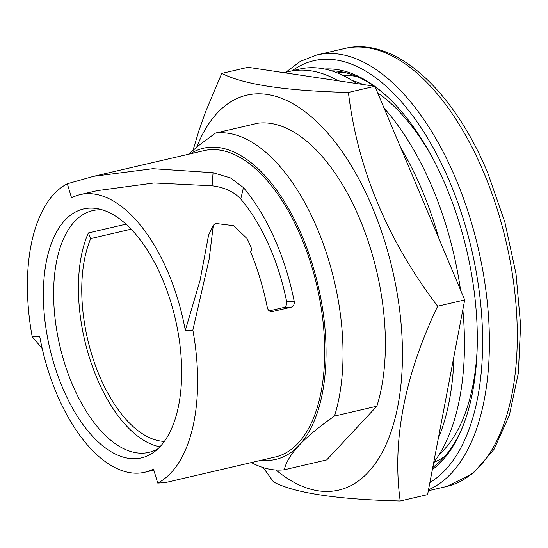 <?xml version="1.0" encoding="UTF-8"?>
<svg xmlns="http://www.w3.org/2000/svg" width="548" height="548" viewBox="0 0 548 548"><rect width="100%" height="100%" fill="white"/><g stroke="black" fill="none" stroke-linecap="round" stroke-linejoin="round"><path stroke-width="0.82" d="M343.774 75.809A199.054 100.428 76.9 0 1 356.419 76.343M444.901 456.292A199.054 100.428 76.9 0 1 433.79 462.361M190.218 153.837A159.735 80.59 76.9 0 1 302.338 236.633A159.735 80.59 76.9 0 1 299.092 445.325A159.735 80.59 76.9 0 1 261.56 460.197M284.344 469.773L326.711 459.909L376.86 406.198A172.024 86.79 -103.1 0 0 359.858 219.193A172.024 86.79 -103.1 0 0 257.896 123.197L215.535 133.061A172.024 86.79 76.9 0 1 317.498 229.057A172.024 86.79 76.9 0 1 334.492 416.062C319.758 426.262 307.955 436.016 299.092 445.325C290.673 454.525 285.755 462.676 284.344 469.773A172.024 86.79 76.9 0 1 251.368 462.574M131.143 229.167L90.756 238.572A117.957 59.513 -103.1 0 0 99.257 375.339A117.957 59.513 -103.1 0 0 164.386 441.38M90.756 238.572L88.379 232.927A124.101 62.616 -103.1 0 0 96.845 377.921A124.101 62.616 -103.1 0 0 159.927 446.805M88.379 232.927L126.013 224.166M102.408 209.884A124.101 62.616 -103.1 0 0 92.639 210.624A124.101 62.616 -103.1 0 0 63.582 238.702A124.101 62.616 -103.1 0 0 72.048 383.696A124.101 62.616 -103.1 0 0 148.933 452.36A124.101 62.616 -103.1 0 0 158.023 448.716M162.701 279.665A127.787 64.472 -103.1 0 0 98.003 208.781A127.787 64.472 -103.1 0 0 46.457 261.047A127.787 64.472 -103.1 0 0 62.335 387.176A127.787 64.472 -103.1 0 0 154.557 451.648A127.787 64.472 -103.1 0 0 162.701 279.665M157.728 483.069A157.276 79.35 -103.1 0 0 192.848 330.108L185.32 330.417A142.535 71.911 -103.1 0 0 80.193 194.602A142.535 71.911 -103.1 0 0 71.548 197.801L67.315 183.772A157.276 79.35 -103.1 0 0 32.188 336.732L39.716 336.417A142.535 71.911 -103.1 0 0 144.843 472.239A142.535 71.911 -103.1 0 0 153.488 469.04L157.728 483.069L165.051 482.672L275.281 457.005A157.276 79.35 -103.1 0 0 301.373 237.668A157.276 79.35 -103.1 0 0 203.938 150.645L93.708 176.312L152.885 168.695L213.062 172.709L230.523 177.956L243.435 187.608A157.276 79.35 76.9 0 1 276.576 243.442A157.276 79.35 76.9 0 1 294.221 301.469C294.55 304.455 293.475 306.38 291.009 307.25L283.48 307.558L269.253 310.874M42.203 348.535L32.188 336.732M67.315 183.772L93.708 176.312M400.198 501.009L427.584 494.632L464.704 299.934L437.633 306.236C404.465 375.955 391.984 440.873 400.198 501.009L396.19 500.886C335.349 499.194 294.468 492.892 273.541 481.973L263.198 467.602M188.354 154.269L200.253 144.323L215.535 133.061M432.756 467.492A207.658 104.771 -103.1 0 0 463.053 425.823M386.162 95.66A207.658 104.771 -103.1 0 0 375.168 86.92M374.058 86.139A207.658 104.771 -103.1 0 0 331.561 70.836M374.674 86.235A210.117 106.011 -103.1 0 0 346.918 71.815A210.117 106.011 -103.1 0 0 324.628 69.027M432.351 469.622A210.117 106.011 -103.1 0 0 462.601 426.967A210.117 106.011 -103.1 0 0 446.113 186.567A210.117 106.011 -103.1 0 0 385.258 94.838A210.117 106.011 -103.1 0 0 374.969 86.447M196.766 147.097A202.739 102.291 76.9 0 1 218.782 111.45A202.739 102.291 76.9 0 1 373.791 210.788A202.739 102.291 76.9 0 1 366.715 473.828A202.739 102.291 76.9 0 1 276.014 470.026M464.704 299.934L438.804 238.305A215.028 108.49 -103.1 0 0 422.213 190.512A215.028 108.49 -103.1 0 0 400.794 147.892L374.894 86.269L338.28 80.796A215.028 108.49 -103.1 0 0 288.995 71.541A215.028 108.49 -103.1 0 0 284.563 72.768L247.949 67.301L221.748 73.405L223.255 74.103C245.319 84.81 287.036 90.92 348.405 92.434C357.515 168.448 387.258 239.709 437.633 306.236M271.048 311.634L272.411 311.579C269.856 311.881 268.171 310.593 267.356 307.723A157.276 79.35 76.9 0 0 250.621 251.881L251.779 249.217A157.276 79.35 76.9 0 0 247.018 238.538L233.647 225.673L215.823 223.474L213.33 225.16L208.603 235.037L200.075 280.336L185.32 330.417M213.33 225.16L209.151 259.142L192.848 330.108M291.009 307.25L271.733 311.675M80.193 194.602L97.051 190.677L154.118 182.97L212.09 185.806C224.481 187.361 234.03 191.773 240.75 199.047L243.435 187.608M294.221 301.469L286.686 301.784C287.015 304.763 285.946 306.688 283.48 307.558M286.686 301.784A142.535 71.911 -103.1 0 0 240.75 199.047M376.86 406.198L334.492 416.062M460.519 289.967A215.028 108.49 -103.1 0 0 432.543 188.108A215.028 108.49 -103.1 0 0 384.1 108.175M356.817 83.563A215.028 108.49 -103.1 0 0 299.331 69.137L288.995 71.541M433.715 462.464A215.028 108.49 -103.1 0 0 462.848 309.695M338.28 80.796L284.563 72.768M438.29 438.475A215.028 108.49 -103.1 0 0 453.997 356.084M438.804 238.305L400.794 147.892M374.894 86.269L348.405 92.434M193.047 150.173L198.972 130.486L205.712 111.484L221.748 73.405M285.515 72.473L300.325 61.39L316.73 54.992A224.858 113.45 76.9 0 1 456.039 179.401A224.858 113.45 76.9 0 1 428.509 489.761M316.73 54.992L344.63 48.491A224.858 113.45 76.9 0 1 483.932 172.908A224.858 113.45 76.9 0 1 446.627 486.487L428.317 490.755M432.927 466.608A202.739 102.291 -103.1 0 0 434.961 465.834M343.288 72.178A202.739 102.291 -103.1 0 0 337.404 72.932M292.105 70.815A219.947 110.97 76.9 0 1 449.97 182.429A219.947 110.97 76.9 0 1 482.452 352.85A219.947 110.97 76.9 0 1 429.892 482.521M208.603 235.037L213.056 226.139M212.09 185.806L213.062 172.709M352.22 80.542A199.054 100.428 76.9 0 1 363.009 84.488M377.661 92.859A199.054 100.428 76.9 0 1 432.488 157.845M477.137 349.576A199.054 100.428 76.9 0 1 443.921 449.84A199.054 100.428 76.9 0 1 439.277 454.381M344.63 48.491C394.457 36.038 453.367 89.667 487.836 173.147L504.893 222.276L516.024 273.877L520.6 325.094L518.353 373.099L509.359 415.281L493.967 449.435L472.739 473.725L446.627 486.487M153.824 470.15L144.843 472.239"/></g></svg>
